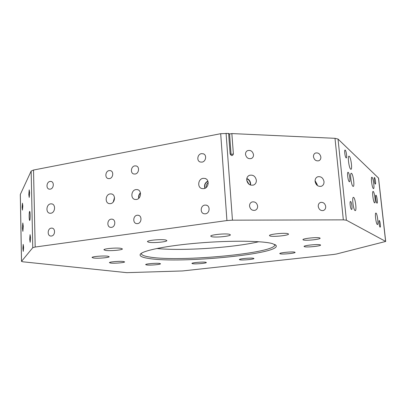 <?xml version="1.0" encoding="UTF-8"?>
<svg xmlns="http://www.w3.org/2000/svg" width="406" height="406" viewBox="0 0 406 406"><rect width="100%" height="100%" fill="white"/><g stroke="black" fill="none" stroke-linecap="round" stroke-linejoin="round"><path stroke-width="0.61" d="M148.819 258.47C142.247 257.495 139.385 256.125 140.237 254.369C142.085 250.69 166.536 245.65 198.773 243.006C230.978 240.337 262.986 240.788 272.522 243.641L275.984 245.356C282.713 253.872 180.563 263.804 148.819 258.47M141.374 253.298L141.329 253.659C141.521 255.09 144.374 256.222 149.875 257.064C179.954 262.215 275.826 253.268 274.811 244.793L274.715 244.437M256.359 180.249C255.379 176.163 253.034 174.529 249.32 175.356C247.508 176.26 246.635 177.828 246.711 180.056C247.65 184.085 249.954 185.74 253.623 185.019C255.521 184.131 256.435 182.543 256.359 180.249M250.482 185.055L250.598 183.446C250.274 181.025 249.01 179.386 246.807 178.528M250.197 184.948L250.299 183.476C250 181.203 248.817 179.655 246.752 178.828M248.959 184.222L246.726 180.264M324.008 181.604C323.12 177.864 321.024 176.25 317.725 176.772C315.868 177.564 314.99 179.117 315.092 181.426C315.954 185.126 318.015 186.75 321.283 186.298C323.206 185.527 324.115 183.964 324.008 181.604M317.274 185.446L317.253 184.654L315.071 180.685M316.984 185.202L315.071 181.061M23.274 226.457L22.827 222.985L22.421 227.862L22.868 231.344L23.274 226.457M30.171 215.094C30.1 212.698 29.922 211.46 29.643 211.379C29.303 211.896 29.141 213.693 29.156 216.763C29.227 219.159 29.405 220.402 29.684 220.488C30.029 219.981 30.191 218.184 30.171 215.094M50.862 213.231C55.292 212.764 55.952 204.208 51.592 203.858L50.618 203.873C46.167 204.375 45.568 212.967 49.968 213.251L50.862 213.231M203.761 188.653C208.796 188.11 209.841 179.569 205.025 178.447L203.076 178.341C197.986 178.929 197.047 187.577 201.975 188.572L203.761 188.653M110.503 203.639C115.208 203.142 115.964 194.499 111.366 193.916L110.102 193.911C105.367 194.449 104.687 203.147 109.351 203.645L110.503 203.639M136.401 199.478C141.212 198.965 142.024 190.318 137.34 189.612L135.924 189.587C131.077 190.14 130.346 198.859 135.102 199.468L136.401 199.478M109.463 178.604C113.233 178.143 114.015 171.286 110.381 170.627L109.133 170.596C105.342 171.083 104.606 177.975 108.285 178.584L109.463 178.604M205.426 213.81C209.851 213.399 210.475 205.781 206.141 205.126L204.852 205.096C200.386 205.537 199.853 213.236 204.259 213.789L205.426 213.81M202 162.126C205.994 161.624 207.06 154.945 203.33 153.798L201.437 153.646C197.407 154.178 196.408 160.923 200.209 161.999L202 162.126M135.168 174.027C139.014 173.55 139.857 166.719 136.172 165.942L134.772 165.887C130.905 166.389 130.113 173.271 133.848 173.986L135.168 174.027M137.568 223.605C141.76 223.219 142.232 215.601 138.096 215.246L137.167 215.251C132.955 215.662 132.544 223.33 136.726 223.615L137.568 223.605M111.493 227.365C115.573 226.995 116.014 219.413 111.975 219.138L111.153 219.154C107.047 219.555 106.661 227.177 110.742 227.385L111.493 227.365M51.45 236.033C55.272 235.688 55.673 228.238 51.882 228.121L51.247 228.142C47.411 228.507 47.05 235.987 50.877 236.053L51.45 236.033M50.237 189.15C53.805 188.719 54.485 181.888 51.009 181.446L50.039 181.446C46.457 181.903 45.817 188.76 49.324 189.155L50.237 189.15M257.637 206.136C256.907 202.868 255.044 201.472 252.05 201.96C250.329 202.67 249.497 204.051 249.548 206.096C250.248 209.318 252.08 210.724 255.044 210.313C256.82 209.618 257.688 208.227 257.637 206.136M253.511 154.686C252.608 151.159 250.578 149.829 247.416 150.702C246.082 151.474 245.447 152.712 245.513 154.407C246.386 157.893 248.391 159.238 251.527 158.441C252.918 157.675 253.583 156.427 253.511 154.686M320.857 157.015C320.06 153.803 318.253 152.478 315.442 153.047C314.036 153.732 313.376 154.97 313.468 156.757C314.249 159.939 316.035 161.273 318.827 160.756C320.273 160.081 320.953 158.832 320.857 157.015M325.708 206.487C325.033 203.472 323.359 202.112 320.684 202.406C318.979 203.02 318.162 204.37 318.243 206.451C318.898 209.435 320.552 210.805 323.196 210.562C324.952 209.958 325.79 208.603 325.708 206.487M23.589 247.401L23.203 244.387L22.873 248.381L23.259 251.395L23.589 247.401M22.822 205.979L22.462 203.193L22.117 207.334L22.477 210.12L22.822 205.979M29.628 192.85L29.212 189.881L28.796 194.459L29.212 197.433L29.628 192.85M30.546 237.891L30.09 234.658L29.694 239.058L30.151 242.296L30.546 237.891M349.307 156.315L349.028 156.173C347.414 155.701 348.967 168.033 350.662 169.16L350.916 169.287C352.52 169.713 351.012 157.604 349.307 156.315M353.651 197.423L353.453 197.346C351.758 196.819 353.311 209.8 355.037 210.552L355.199 210.612C356.884 211.09 355.382 198.336 353.651 197.423M376.042 213.104L375.92 213.054C374.637 212.612 376.012 223.975 377.311 224.508L377.413 224.543C378.691 224.949 377.347 213.759 376.042 213.104M372.074 177.346L371.891 177.249C370.663 176.838 372.028 187.704 373.312 188.531L373.474 188.607C374.697 188.983 373.363 178.285 372.074 177.346M374.53 177.595L374.428 177.539C373.733 177.31 374.52 183.542 375.251 184.04L375.347 184.091C376.037 184.309 375.261 178.132 374.53 177.595M345.267 150.154L345.085 150.063C344.105 149.789 345.034 157.102 346.074 157.848L346.242 157.934C347.216 158.198 346.308 150.956 345.267 150.154M350.647 201.523L350.53 201.483C349.49 201.168 350.414 208.968 351.474 209.43L351.576 209.471C352.616 209.765 351.708 202.046 350.647 201.523M379.331 220.559L379.265 220.534C378.534 220.28 379.331 226.858 380.067 227.152L380.123 227.177C380.853 227.416 380.067 220.894 379.331 220.559M123.495 261.51L124.596 261.885C124.962 262.682 114.253 263.57 110.62 263.052L109.437 262.667C109.016 261.87 119.978 260.967 123.495 261.51M319.827 237.967C317.72 236.947 302.328 238.52 302.947 239.682L303.297 239.946C305.601 240.925 320.628 239.383 320.126 238.21L319.827 237.967M348.257 172.377L348.074 172.291C346.876 171.941 347.983 180.944 349.231 181.68L349.399 181.756C350.591 182.081 349.505 173.195 348.257 172.377M376.047 195.286L375.946 195.235C375.088 194.946 376.037 202.635 376.925 203.127L377.022 203.173C377.874 203.442 376.935 195.839 376.047 195.286M351.586 173.392L351.342 173.276C349.708 172.783 351.251 185.339 352.951 186.313L353.169 186.405C354.793 186.856 353.291 174.524 351.586 173.392M373.287 191.505L373.129 191.429C371.871 191.003 373.246 202.097 374.54 202.807L374.682 202.868C375.936 203.259 374.591 192.337 373.287 191.505M294.756 252.167C292.63 251.436 279.257 252.715 279.78 253.593L280.17 253.816C282.454 254.521 295.532 253.268 295.101 252.38L294.756 252.167M320.304 244.848C318.289 243.955 303.495 245.427 304.079 246.457L304.414 246.686C306.611 247.543 321.07 246.102 320.593 245.067L320.304 244.848M288.067 233.714C285.332 232.542 268.777 234.232 269.462 235.597L269.99 235.972C272.954 237.089 289.067 235.439 288.519 234.059L288.067 233.714M229.618 234.343C226.112 233.191 210.085 234.754 210.75 236.175L211.602 236.673C215.337 237.769 230.907 236.241 230.369 234.815L229.618 234.343M165.739 240.012C161.624 239.002 146.865 240.337 147.464 241.656L148.703 242.24C153.032 243.199 167.358 241.89 166.866 240.57L165.739 240.012M121.034 248.36C116.735 247.543 103.403 248.67 103.931 249.807L105.408 250.38C109.879 251.157 122.835 250.045 122.394 248.914L121.034 248.36M107.829 256.216C103.753 255.552 91.589 256.551 92.06 257.511L93.507 258.003C97.734 258.637 109.574 257.653 109.173 256.693L107.829 256.216M159.619 263.448C156.427 262.915 145.246 263.859 145.678 264.621L146.637 264.951C149.956 265.458 160.883 264.529 160.512 263.763L159.619 263.448M205.695 262.24C202.924 261.692 191.49 262.692 191.931 263.443L192.642 263.717C195.53 264.24 206.725 263.255 206.344 262.504L205.695 262.24M253.476 258.282C251.075 257.663 238.89 258.779 239.362 259.566L239.88 259.804C242.412 260.398 254.344 259.302 253.943 258.51L253.476 258.282M182.543 270.949L333.529 254.476L336.401 254.024L385.7 241.448L346.394 220.194L343.334 219.854L232.45 220.169L226.929 220.554L35.18 247.031L32.759 247.696L21.528 261.357L22.787 261.789L126.773 272.659L182.543 270.949M229.563 134.01L231.075 154.402L230.121 153.874L228.603 133.417L229.563 134.01L231.851 133.569L334.996 138.319L338.031 139.06L378.554 178.092L385.7 241.448M228.603 133.417L220.691 133.701L33.52 170.033L31.155 171.058L20.3 194.494L21.503 261.423M230.121 153.874C231.369 156.112 232.46 156.153 233.384 153.991L231.851 133.569M140.476 193.083C139.065 194.499 138.537 196.189 138.898 198.158M140.425 192.835C138.857 194.357 138.289 196.189 138.715 198.336M114.533 197.834L113.416 201.772M114.502 197.539L113.233 202M208.217 182.583C206.684 183.872 206.009 185.517 206.192 187.511M207.948 181.325C205.157 182.862 204.213 185.156 205.116 188.217M207.862 181.096C204.944 182.71 203.954 185.116 204.893 188.318M156.772 248.508C182.725 251.096 233.435 247.726 258.82 241.727M346.394 220.194L338.031 139.06M385.619 241.362L378.468 177.935M343.334 219.854L334.996 138.319M232.45 220.169L226.081 133.305M226.929 220.554L220.691 133.701M35.18 247.031L33.52 170.033M32.759 247.696L31.155 171.058M21.528 261.357L20.325 194.378M231.075 154.402L233.384 153.991M140.907 253.638L140.237 254.369M248.472 175.854L249.32 175.356M317.03 177.102L317.725 176.772M52.141 203.985L51.592 203.858M205.959 178.853L205.025 178.447M112.046 194.119L111.366 193.916M138.091 189.856L137.34 189.612M110.909 170.809L110.381 170.627M207.019 205.431L206.141 205.126M204.02 154.148L203.33 153.798M136.746 166.161L136.172 165.942M138.771 215.419L138.096 215.246M112.584 219.281L111.975 219.138M52.359 228.208L51.882 228.121M51.44 181.568L51.009 181.446M251.253 202.35L252.05 201.96M246.797 151.118L247.416 150.702M314.914 153.331L315.442 153.047M320.06 202.655L320.684 202.406M275.227 244.716L275.984 245.356"/></g></svg>
